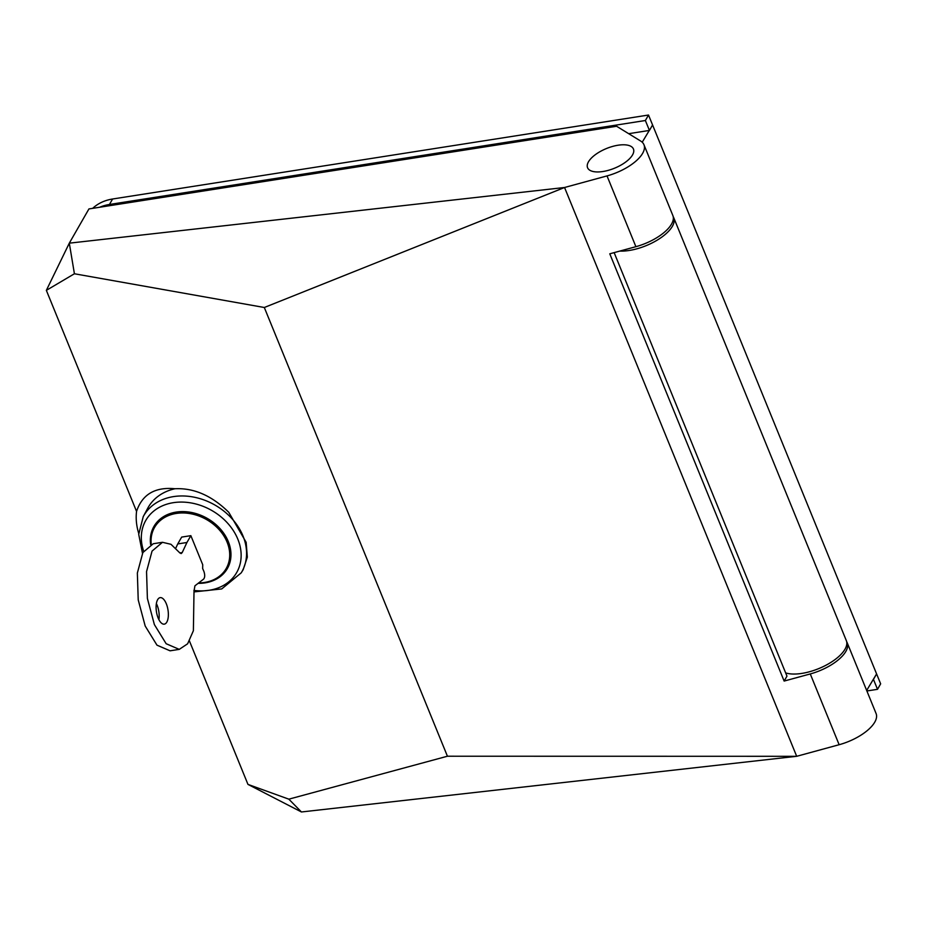 <?xml version="1.0" encoding="UTF-8"?>
<svg xmlns="http://www.w3.org/2000/svg" width="927" height="927" viewBox="0 0 927 927"><rect width="100%" height="100%" fill="white"/><g stroke="black" fill="none" stroke-linecap="round" stroke-linejoin="round"><path stroke-width="1.39" d="M866.664 690.464L876.594 673.917L652.573 124.96L649.433 130.429L628.68 133.685M642.353 141.993L649.271 130.452M877.51 689.317L880.65 683.836L876.594 673.917L873.454 679.387L877.51 689.317L866.884 690.974M652.573 124.96L648.518 115.029L112.596 199.004A48.517 38.389 -150.2 0 0 92.665 208.355M673.187 216.605A36.13 15.516 157.8 0 1 673.72 217.648A36.13 15.516 157.8 0 1 672.399 226.269A36.13 15.516 157.8 0 1 619.792 251.078M673.72 217.648L846.316 640.592A36.13 15.516 157.8 0 1 844.995 649.201A36.13 15.516 157.8 0 1 818.135 668.842A36.13 15.516 157.8 0 1 785.656 672.898M648.518 115.029L645.377 120.51L649.433 130.429M112.596 199.004L109.456 204.473L645.377 120.51M109.456 204.473A48.517 38.389 -150.2 0 0 99.641 207.266M643.952 144.716A36.13 15.516 157.8 0 1 607.023 175.91L564.555 187.497L69.305 243.164L88.934 208.934L616.594 126.257L640.65 141.031A36.13 15.516 157.8 0 1 643.952 144.716L672.84 215.493A36.13 15.516 157.8 0 1 635.899 246.686L609.781 253.813L784.138 681.067L786.965 676.131L614.137 252.619M784.138 681.067L810.268 673.941L839.144 744.717A36.13 15.516 157.8 0 0 876.085 713.523L847.197 642.747A36.13 15.516 157.8 0 1 810.268 673.941M846.664 641.704A36.13 15.516 157.8 0 1 847.197 642.747M189.444 640.997L247.961 784.393L301.437 811.971L796.675 756.305L447.428 756.223L264.311 307.497L564.555 187.497L796.687 756.305L839.144 744.717M632.538 154.913A24.774 10.637 157.8 0 1 608.691 170.232A24.774 10.637 157.8 0 1 587.567 167.729A24.774 10.637 157.8 0 1 588.471 161.819A24.774 10.637 157.8 0 1 612.318 146.501A24.774 10.637 157.8 0 1 633.442 149.004A24.774 10.637 157.8 0 1 632.538 154.913M264.311 307.497L74.415 273.766L69.305 243.164L46.35 290.36L136.547 511.391C142.271 494.358 155.087 486.802 174.994 488.749C193.928 487.822 211.854 495.667 228.76 512.295L246.153 542.318L247.335 557.15L243.187 569.653L241.24 572.828A56.501 44.705 29.8 0 0 227.602 514.288A56.501 44.705 29.8 0 0 143.245 516.617L147.706 508.286A56.779 44.925 29.8 0 1 174.994 488.749M447.428 756.223L288.83 799.167L301.437 811.971M74.415 273.766L46.35 290.36M247.961 784.393L288.83 799.167M157.996 521.055A42.318 33.488 -150.2 0 0 157.822 521.75M138.737 533.442A68.355 54.09 29.8 0 1 136.559 511.414M198.111 583.35A42.318 33.488 -150.2 0 0 205.099 582.863A42.318 33.488 -150.2 0 0 227.37 568.529A42.318 33.488 -150.2 0 0 216.767 525.331A42.318 33.488 -150.2 0 0 176.223 512.086A42.318 33.488 -150.2 0 0 153.952 526.42A42.318 33.488 -150.2 0 0 150.626 544.531M587.556 167.694A24.774 10.637 -22.2 0 0 587.567 167.729A24.774 10.637 -22.2 0 0 614.485 168.227A24.774 10.637 -22.2 0 0 633.454 149.038A24.774 10.637 -22.2 0 0 633.442 149.004A24.774 10.637 -22.2 0 0 606.513 148.505A24.774 10.637 -22.2 0 0 587.556 167.694M151.228 544.288A41.286 32.665 29.8 0 1 154.566 527.417A41.286 32.665 29.8 0 1 195.62 514.902A41.286 32.665 29.8 0 1 226.2 568.506A41.286 32.665 29.8 0 1 198.61 582.956M190.858 535.655L186.93 542.492L177.752 543.929L181.669 537.092L190.858 535.655L202.723 564.74L202.642 568.494L203.917 571.449C205.041 574.902 204.948 577.44 203.639 579.074L194.925 585.818L194.01 591.148L193.384 630.719L187.625 643.79L179.259 649.375L166.153 643.72L154.38 624.589L147.393 598.436L146.547 571.6L152.051 551.101L162.48 542.295L170.997 544.311L179.514 552.596L181.136 553.581L182.213 552.573L179.803 552.944M162.48 542.295L153.291 543.732L142.874 552.538L137.358 573.037L138.216 599.873L145.191 626.026L156.976 645.157L170.07 650.812L179.259 649.375M177.752 543.929L175.771 548.158M156.373 603.581A13.418 5.84 -98.9 0 1 157.126 605.215A13.418 5.84 -98.9 0 1 158.899 619.653M186.93 542.492L182.213 552.573M158.146 618.019A13.418 5.84 81.1 0 0 164.311 624.149A13.418 5.84 81.1 0 0 166.315 603.778A13.418 5.84 81.1 0 0 160.151 597.637A13.418 5.84 81.1 0 0 158.146 618.019M607.023 175.91L635.899 246.686M193.917 590.406A52.387 41.448 -150.2 0 0 238.529 568.796A52.387 41.448 -150.2 0 0 223.558 519.074A52.387 41.448 -150.2 0 0 163.604 505.331A52.387 41.448 -150.2 0 0 143.662 551.171M194.125 591.889L221.715 588.935L241.24 572.828M143.245 516.617L138.714 534.311L142.48 553.268M154.566 527.417L158.505 520.557M226.2 568.506L230.139 561.646"/></g></svg>
